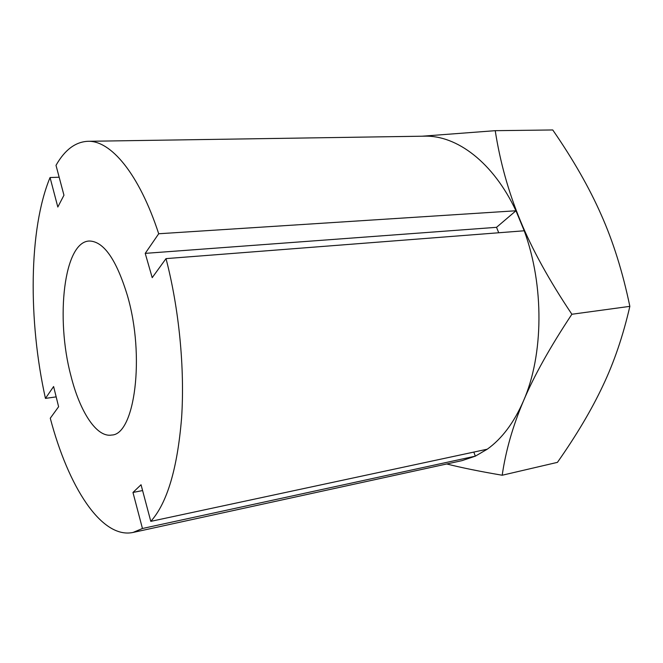 <?xml version="1.0" encoding="UTF-8"?>
<svg xmlns="http://www.w3.org/2000/svg" width="663" height="663" viewBox="0 0 663 663"><rect width="100%" height="100%" fill="white"/><g stroke="black" fill="none" stroke-linecap="round" stroke-linejoin="round"><path stroke-width="0.99" d="M70.883 375.664C55.443 318.083 63.88 241.896 89.215 241.017C103.635 241.216 116.365 259.415 127.42 295.607C145.272 356.363 134.705 434.87 111.641 435.044C96.549 437.746 79.809 411.557 70.883 375.664M56.164 396.872L45.449 398.397C28.144 320.875 28.658 228.967 50.056 177.527L57.822 207.03L63.955 195.229L55.999 165.352C64.709 149.962 75.317 141.94 87.806 141.302L424.502 136.172C456.666 135.177 493.189 162.203 515.955 210.768L524.226 230.782C544.364 285.612 543.602 355.169 523.488 400.9C533.98 375.962 550.108 347.081 571.879 314.254C549.213 280.424 532.016 249.197 520.289 220.564C508.422 191.831 500.068 161.863 495.228 130.677L422.24 136.205M524.226 230.782L166.015 258.62L152.208 277.656L145.222 253.365L158.706 233.757L515.955 210.768L496.529 227.326L498.733 232.763M473.813 452.075L475.33 456.161L462.003 460.644L133.014 532.455C101.215 539.176 68.098 486.07 50.28 418.22L58.609 406.734L53.612 386.529L45.449 398.397M495.228 130.677L552.751 129.965C573.213 159.584 589.374 187.869 601.225 214.829C613.192 241.639 622.731 272.145 629.85 306.356C623.104 335.743 614.079 362.28 602.775 385.974C591.545 409.85 576.437 435.309 557.442 462.36L502.198 475.238C505.728 450.799 512.83 426.019 523.488 400.9C513.982 422.646 501.916 438.74 487.28 449.191L475.33 456.161L142.446 528.494L132.956 492.46L142.595 490.554M629.85 306.356L571.879 314.254M446.763 463.976C461.332 467.672 479.813 471.426 502.198 475.238M132.956 492.46L141.045 484.744L150.799 521.367L487.28 449.191M50.056 177.527L59.156 177.22M145.222 253.365L496.529 227.326M87.806 141.302C110.63 140.274 138.965 173.358 158.706 233.757M166.015 258.62C179.06 308.643 184.869 368.288 181.604 417.789C177.444 468.542 167.175 503.068 150.799 521.367M142.446 528.494L133.014 532.455"/></g></svg>
